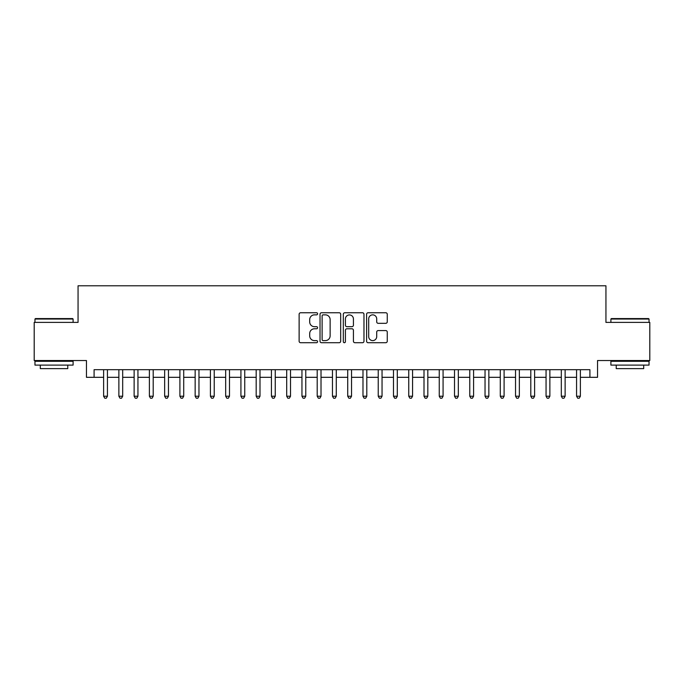 <?xml version="1.0" encoding="UTF-8"?>
<svg xmlns="http://www.w3.org/2000/svg" width="684" height="684" viewBox="0 0 684 684"><rect width="100%" height="100%" fill="white"/><g stroke="black" fill="none" stroke-linecap="round" stroke-linejoin="round"><path stroke-width="1.03" d="M317.59 313.811A1.052 1.052 0 0 0 316.538 312.759L300.627 312.759A1.496 1.496 0 0 0 299.13 314.255L299.13 341.213A1.496 1.496 0 0 0 300.627 342.71L316.538 342.71A1.052 1.052 0 0 0 317.59 341.658A1.052 1.052 0 0 0 316.538 340.615L314.486 340.615A4.788 4.788 0 0 1 309.69 335.818L309.69 333.578A4.788 4.788 0 0 1 314.486 328.782L316.538 328.782A1.052 1.052 0 0 0 317.59 327.739A1.052 1.052 0 0 0 316.538 326.687L314.486 326.687A4.788 4.788 0 0 1 309.69 321.899L309.69 319.65A4.788 4.788 0 0 1 314.486 314.854L316.538 314.854A1.052 1.052 0 0 0 317.59 313.811M385.767 323.318A1.496 1.496 0 0 0 387.264 321.822L387.264 314.255A1.496 1.496 0 0 0 385.767 312.759L368.095 312.759A1.496 1.496 0 0 0 366.598 314.255L366.598 341.213A1.496 1.496 0 0 0 368.095 342.71L385.767 342.71A1.496 1.496 0 0 0 387.264 341.213L387.264 332.082A1.496 1.496 0 0 0 385.767 330.577L378.201 330.577A1.496 1.496 0 0 0 376.704 332.082L376.704 336.605A4.01 4.01 0 0 1 372.703 340.615A4.01 4.01 0 0 1 368.693 336.605L368.693 318.864A4.01 4.01 0 0 1 372.703 314.854A4.01 4.01 0 0 1 376.704 318.864L376.704 321.822A1.496 1.496 0 0 0 378.201 323.318L385.767 323.318M94.084 377.32L94.084 369.693L589.916 369.693L589.916 377.32L597.542 377.32L597.542 360.536L649.8 360.536L649.8 322.395L605.938 322.395L605.938 285.784L78.061 285.784L78.061 322.395L34.2 322.395L34.2 360.536L86.458 360.536L86.458 377.32L103.617 377.32M340.692 314.255A1.496 1.496 0 0 0 339.196 312.759L321.523 312.759A1.496 1.496 0 0 0 320.026 314.255L320.026 341.213A1.496 1.496 0 0 0 321.523 342.71L339.196 342.71A1.496 1.496 0 0 0 340.692 341.213L340.692 314.255M344.804 312.759L362.477 312.759A1.496 1.496 0 0 1 363.974 314.255L363.974 341.213A1.496 1.496 0 0 1 362.477 342.71L354.919 342.71A1.496 1.496 0 0 1 353.423 341.213L353.423 330.278A1.496 1.496 0 0 0 351.918 328.782L346.908 328.782A1.496 1.496 0 0 0 345.403 330.278L345.403 341.658A1.052 1.052 0 0 1 344.36 342.71A1.052 1.052 0 0 1 343.308 341.658L343.308 314.255A1.496 1.496 0 0 1 344.804 312.759M107.431 377.32L118.871 377.32M122.684 377.32L134.132 377.32M137.946 377.32L149.386 377.32M153.199 377.32L164.647 377.32M168.461 377.32L179.901 377.32M183.714 377.32L195.154 377.32M198.967 377.32L210.415 377.32M214.229 377.32L225.669 377.32M229.482 377.32L240.922 377.32M244.744 377.32L256.184 377.32M259.997 377.32L271.437 377.32M275.25 377.32L286.699 377.32M290.512 377.32L301.952 377.32M305.765 377.32L317.205 377.32M321.018 377.32L332.467 377.32M336.28 377.32L347.72 377.32M351.533 377.32L362.982 377.32M366.795 377.32L378.235 377.32M382.048 377.32L393.488 377.32M397.301 377.32L408.75 377.32M412.563 377.32L424.003 377.32M427.816 377.32L439.256 377.32M443.078 377.32L454.518 377.32M458.331 377.32L469.771 377.32M473.584 377.32L485.033 377.32M488.846 377.32L500.286 377.32M504.099 377.32L515.539 377.32M519.353 377.32L530.801 377.32M534.614 377.32L546.054 377.32M549.868 377.32L561.316 377.32M565.129 377.32L576.569 377.32M580.383 377.32L589.916 377.32M323.164 314.854A1.052 1.052 0 0 0 322.121 315.905L322.121 339.563A1.052 1.052 0 0 0 323.164 340.615L325.336 340.615A4.788 4.788 0 0 0 330.133 335.818L330.133 319.65A4.788 4.788 0 0 0 325.336 314.854L323.164 314.854M353.423 318.941A4.01 4.01 0 0 0 349.413 314.931A4.01 4.01 0 0 0 345.403 318.941L345.403 325.191A1.496 1.496 0 0 0 346.908 326.687L351.918 326.687A1.496 1.496 0 0 0 353.423 325.191L353.423 318.941M107.431 369.693L107.431 396.233L103.617 396.233L103.617 369.693M107.431 396.233L106.285 398.216L104.763 398.216L103.617 396.233M35.423 318.582L72.649 318.582L73.102 319.035L34.961 319.035L35.423 318.582M54.036 365.111L34.961 365.111L34.961 361.297L73.102 361.297L73.102 365.111L54.036 365.111M67.767 365.111L67.767 368.625L40.305 368.625L40.305 365.111M611.351 318.582L648.577 318.582L649.039 319.035L610.898 319.035L611.351 318.582M629.964 365.111L610.898 365.111L610.898 361.297L649.039 361.297L649.039 365.111L629.964 365.111M643.695 365.111L643.695 368.625L616.233 368.625L616.233 365.111M122.684 369.693L122.684 396.233L118.871 396.233L118.871 369.693M122.684 396.233L121.547 398.216L120.016 398.216L118.871 396.233M137.946 369.693L137.946 396.233L134.132 396.233L134.132 369.693M137.946 396.233L136.8 398.216L135.278 398.216L134.132 396.233M153.199 369.693L153.199 396.233L149.386 396.233L149.386 369.693M153.199 396.233L152.053 398.216L150.531 398.216L149.386 396.233M168.461 369.693L168.461 396.233L164.647 396.233L164.647 369.693M168.461 396.233L167.315 398.216L165.785 398.216L164.647 396.233M183.714 369.693L183.714 396.233L179.901 396.233L179.901 369.693M183.714 396.233L182.568 398.216L181.046 398.216L179.901 396.233M198.967 369.693L198.967 396.233L195.154 396.233L195.154 369.693M198.967 396.233L197.83 398.216L196.299 398.216L195.154 396.233M214.229 369.693L214.229 396.233L210.415 396.233L210.415 369.693M214.229 396.233L213.083 398.216L211.553 398.216L210.415 396.233M229.482 369.693L229.482 396.233L225.669 396.233L225.669 369.693M229.482 396.233L228.336 398.216L226.814 398.216L225.669 396.233M244.744 369.693L244.744 396.233L240.922 396.233L240.922 369.693M244.744 396.233L243.598 398.216L242.068 398.216L240.922 396.233M259.997 369.693L259.997 396.233L256.184 396.233L256.184 369.693M259.997 396.233L258.851 398.216L257.329 398.216L256.184 396.233M275.25 369.693L275.25 396.233L271.437 396.233L271.437 369.693M275.25 396.233L274.104 398.216L272.583 398.216L271.437 396.233M290.512 369.693L290.512 396.233L286.699 396.233L286.699 369.693M290.512 396.233L289.366 398.216L287.836 398.216L286.699 396.233M305.765 369.693L305.765 396.233L301.952 396.233L301.952 369.693M305.765 396.233L304.619 398.216L303.097 398.216L301.952 396.233M321.018 369.693L321.018 396.233L317.205 396.233L317.205 369.693M321.018 396.233L319.881 398.216L318.351 398.216L317.205 396.233M336.28 369.693L336.28 396.233L332.467 396.233L332.467 369.693M336.28 396.233L335.134 398.216L333.612 398.216L332.467 396.233M351.533 369.693L351.533 396.233L347.72 396.233L347.72 369.693M351.533 396.233L350.388 398.216L348.866 398.216L347.72 396.233M366.795 369.693L366.795 396.233L362.982 396.233L362.982 369.693M366.795 396.233L365.649 398.216L364.119 398.216L362.982 396.233M382.048 369.693L382.048 396.233L378.235 396.233L378.235 369.693M382.048 396.233L380.902 398.216L379.381 398.216L378.235 396.233M397.301 369.693L397.301 396.233L393.488 396.233L393.488 369.693M397.301 396.233L396.164 398.216L394.634 398.216L393.488 396.233M412.563 369.693L412.563 396.233L408.75 396.233L408.75 369.693M412.563 396.233L411.417 398.216L409.896 398.216L408.75 396.233M427.816 369.693L427.816 396.233L424.003 396.233L424.003 369.693M427.816 396.233L426.671 398.216L425.149 398.216L424.003 396.233M443.078 369.693L443.078 396.233L439.256 396.233L439.256 369.693M443.078 396.233L441.932 398.216L440.402 398.216L439.256 396.233M458.331 369.693L458.331 396.233L454.518 396.233L454.518 369.693M458.331 396.233L457.186 398.216L455.664 398.216L454.518 396.233M473.584 369.693L473.584 396.233L469.771 396.233L469.771 369.693M473.584 396.233L472.447 398.216L470.917 398.216L469.771 396.233M488.846 369.693L488.846 396.233L485.033 396.233L485.033 369.693M488.846 396.233L487.701 398.216L486.17 398.216L485.033 396.233M504.099 369.693L504.099 396.233L500.286 396.233L500.286 369.693M504.099 396.233L502.954 398.216L501.432 398.216L500.286 396.233M519.353 369.693L519.353 396.233L515.539 396.233L515.539 369.693M519.353 396.233L518.216 398.216L516.685 398.216L515.539 396.233M534.614 369.693L534.614 396.233L530.801 396.233L530.801 369.693M534.614 396.233L533.469 398.216L531.947 398.216L530.801 396.233M549.868 369.693L549.868 396.233L546.054 396.233L546.054 369.693M549.868 396.233L548.722 398.216L547.2 398.216L546.054 396.233M565.129 369.693L565.129 396.233L561.316 396.233L561.316 369.693M565.129 396.233L563.984 398.216L562.453 398.216L561.316 396.233M580.383 369.693L580.383 396.233L576.569 396.233L576.569 369.693M580.383 396.233L579.237 398.216L577.715 398.216L576.569 396.233M34.961 322.395L34.961 319.035M43.656 361.297L43.656 360.536M64.407 361.297L64.407 360.536M73.102 322.395L73.102 319.035M610.898 322.395L610.898 319.035M619.593 361.297L619.593 360.536M640.344 361.297L640.344 360.536M649.039 322.395L649.039 319.035"/></g></svg>
